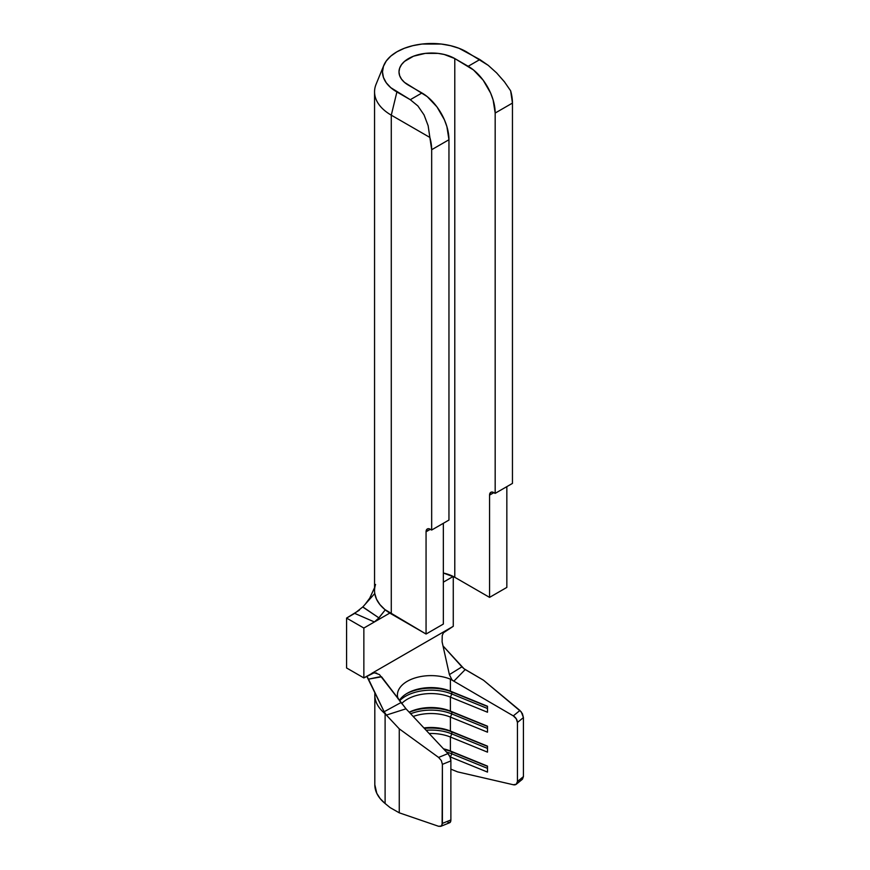 <?xml version="1.0" encoding="UTF-8"?>
<svg xmlns="http://www.w3.org/2000/svg" width="870" height="870" viewBox="0 0 870 870"><rect width="100%" height="100%" fill="white"/><g stroke="black" fill="none" stroke-linecap="round" stroke-linejoin="round"><path stroke-width="1.3" d="M359.332 610.218L346.575 618.081L346.575 667.953L346.575 618.081L363.856 628.053L389.803 613.067L374.404 621.963L354.699 613.383L362.823 606.901L378.928 617.896L385.258 609.859L377.493 619.516L374.404 621.963L354.699 613.383L346.575 618.081L363.856 628.053L363.856 677.926L374.307 672.695L379.461 674.598L406.007 708.8L381.571 676.806L378.678 677.012L368.499 679.144L384.148 711.736L400.885 702.612L384.148 711.736L366.759 676.207L368.499 679.144L381.571 676.806M447.963 822.476L450.051 822.476L450.877 819.953L450.877 760.902L450.051 757.02L447.963 753.605L406.007 708.8L447.963 753.605L438.6 757.422L441.318 760.576L442.395 764.36L442.112 824.967L441.318 826.043L438.6 826.293L399.265 812.819L390.141 807.632L385.105 803.51L390.141 807.632L399.265 812.819L399.265 728.853L399.265 812.819L438.6 826.293L440.807 826.326L449.659 822.726A6.112 2.871 -112.2 0 0 450.877 819.953L442.395 823.401L442.395 764.36L450.877 760.902L450.877 819.953L442.395 823.401L441.318 826.043M450.399 691.139A33.604 19.401 0 0 0 399.341 700.524A33.604 19.401 180 0 1 407.269 693.27A33.604 19.401 180 0 1 450.399 691.139L450.399 679.165L450.399 691.139L451.802 691.976A36.04 20.804 0 0 0 406.431 693.771A36.04 20.804 180 0 1 451.802 691.976L451.802 693.977A36.04 20.804 0 0 0 399.558 700.828A36.04 20.804 180 0 1 451.802 693.977L450.399 697.12L450.399 711.084A33.604 19.401 0 0 0 409.183 712.193A33.604 19.401 180 0 1 450.399 711.084L450.399 697.12L487.494 712.236L487.494 706.244L450.399 691.139L487.494 706.244L487.494 712.236L450.399 697.12A33.604 19.401 0 0 0 401.625 703.58A33.604 19.401 180 0 1 450.399 697.12L451.802 693.977L487.494 708.506L451.802 693.977L451.802 691.976L450.399 691.139M397.427 695.01A33.604 19.401 180 0 1 415.566 677.795A33.604 19.401 180 0 1 450.399 679.165L513.311 715.879L516.269 718.794L517.433 722.47L523.425 717.576L523.425 776.616L517.433 781.521L517.433 722.47L517.433 781.521L516.269 784.251L513.311 784.751L457.544 771.864L450.877 769.145L457.544 771.864L513.311 784.751A6.112 4.078 50.7 0 0 516.312 784.218A6.112 4.078 50.7 0 0 517.433 781.521L523.425 776.616L523.425 717.576L521.304 711.932L483.502 680.22L464.025 668.747L465.232 669.552L453.846 681.177L513.311 715.879L519.923 710.475L483.502 680.22L465.232 669.552L453.846 681.177L451.921 679.785L449.388 674.609L442.101 641.853L449.388 674.609L461.926 666.844L443.004 645.91L464.025 668.747L461.926 666.844L449.388 674.609L451.921 679.785L450.399 679.165A33.604 19.401 180 0 0 415.131 677.926A33.604 19.401 180 0 0 397.438 695.587A33.604 19.401 180 0 0 398.101 698.893M413.196 716.478A33.604 19.401 180 0 1 450.399 717.076L450.399 731.039A33.604 19.401 0 0 0 423.918 727.929A33.604 19.401 180 0 1 450.399 731.039L450.399 717.076L487.494 732.181L487.494 726.2L451.802 711.932A36.04 20.804 0 0 0 409.313 712.323A36.04 20.804 180 0 1 451.802 711.932L451.802 713.922A36.04 20.804 0 0 0 410.651 713.759A36.04 20.804 180 0 1 451.802 713.922L450.399 717.076A33.604 19.401 0 0 0 413.196 716.478M429.138 733.508A33.604 19.401 180 0 1 450.399 737.02L450.399 750.995A33.604 19.401 0 0 0 443.493 748.831A33.604 19.401 180 0 1 450.399 750.995L450.399 737.02L487.494 752.137L487.494 746.155L451.802 731.887A36.04 20.804 0 0 0 424.386 728.429A36.04 20.804 180 0 1 451.802 731.887L451.802 733.878A36.04 20.804 0 0 0 426.104 730.267A36.04 20.804 180 0 1 451.802 733.878L450.399 737.02A33.604 19.401 0 0 0 429.138 733.508M449.964 756.802A33.604 19.401 180 0 1 450.399 756.976L450.399 757.987L450.399 756.976L487.494 772.092L487.494 766.1L451.802 751.832A36.04 20.804 0 0 0 444.059 749.44A36.04 20.804 180 0 1 451.802 751.832L451.802 753.833A36.04 20.804 0 0 0 446.495 752.039A36.04 20.804 180 0 1 451.802 753.833L450.399 756.976A33.604 19.401 0 0 0 449.964 756.802M375.568 584.455A57.115 32.973 180 0 0 374.774 593.514L362.833 606.901L374.774 593.514L376.503 599.18L379.907 604.574L384.888 609.555L426.061 634.034L443.341 624.062L443.341 523.305L443.341 624.062L426.061 634.034L391.282 613.959L391.282 115.166A57.115 32.973 180 0 1 374.557 91.85L374.557 590.643A57.115 32.973 0 0 0 374.774 593.514A57.115 32.973 0 0 0 391.282 613.959L391.282 115.166L429.867 137.438L431.672 149.705L448.953 139.733L448.953 520.064L431.672 530.037L431.672 149.705L431.672 530.037L428.725 528.71L427.322 528.982L426.061 531.787L426.061 634.034L426.061 531.787L430.378 529.286L431.672 530.037L448.953 520.064L448.953 139.733L446.897 126.618L444.407 119.777L436.957 106.879L427.224 96.603L404.496 82.378L401.483 79.116L399.624 75.57L398.993 71.895L399.624 68.208L401.483 64.674L404.496 61.411L413.511 56.202L425.299 53.385L438.045 53.385L444.178 54.462L454.782 58.551L468.18 66.283L479.838 59.551L458.99 48.285L450.497 45.664L441.264 44.044L422.08 44.044L412.858 45.664L404.354 48.285L396.894 51.819L390.782 56.115L386.236 61.03L383.442 66.359L382.495 71.895L383.442 77.43L386.236 82.759L390.782 87.663L410.292 99.702L421.95 92.97L408.563 85.238A32.679 18.868 180 0 1 398.993 71.895A32.679 18.868 180 0 1 419.166 54.462A32.679 18.868 180 0 1 454.782 58.551L454.782 577.299L489.56 597.375L506.84 587.402L506.84 486.645L506.84 587.402L489.56 597.375L454.782 577.299A32.679 18.868 0 0 0 443.341 573.015L454.782 577.299L454.782 58.551L473.443 69.926L483.176 80.192L490.626 93.101L493.116 99.93L495.171 113.046L512.452 103.073L512.452 483.405L495.171 493.377L495.171 113.046L495.171 493.377L492.224 492.05L490.821 492.322L489.56 495.117L489.56 597.375L489.56 495.117A6.112 3.523 60 0 1 490.821 492.322A6.112 3.523 60 0 1 493.877 492.627L489.56 495.117L493.877 492.627L495.171 493.377L512.452 483.405L512.452 103.073L510.636 90.795L504.35 81.693L496.65 72.939L504.72 82.171M426.061 531.787A6.112 3.523 60 0 1 427.322 528.982A6.112 3.523 60 0 1 430.378 529.286L426.061 531.787M383.811 65.37L376.079 84.27A57.115 32.973 0 0 0 391.282 115.166L396.894 91.97A49.177 28.395 180 0 1 383.811 65.37A49.177 28.395 180 0 1 418.231 44.577A49.177 28.395 180 0 1 466.45 51.819L488.222 65.337L496.65 72.939L488.222 65.337L479.838 59.551L468.18 66.283A38.182 22.044 60 0 1 495.171 113.046L512.452 103.073A38.182 22.044 -120 0 0 510.636 90.795M391.282 115.166L396.894 91.97L410.292 99.702L417.894 105.944L424.027 114.873L428.138 125.693L429.867 137.438L391.282 115.166M428.138 125.693L429.867 137.438A38.182 22.044 60 0 1 431.672 149.705L448.953 139.733A38.182 22.044 -120 0 0 421.95 92.97L410.292 99.702L417.894 105.944L424.027 114.873L428.138 125.693M362.736 607.01L378.928 617.896L374.404 621.963L363.856 628.053L363.856 677.926L347.848 668.693L363.856 677.926L372.991 672.869L376.677 673.065M443.341 582.16L453.226 576.451L443.341 582.16M522.446 779.205L523.425 776.616L522.468 779.183L516.312 784.218M374.818 784.675L376.775 793.277L380.168 798.606L385.105 803.51L385.105 713.726A56.202 32.451 180 0 1 374.818 695.01A56.202 32.451 180 0 1 374.97 692.629M374.818 695.01L374.818 784.794A56.202 32.451 0 0 0 385.105 803.51L385.105 713.726L399.265 728.853L438.6 757.422L399.265 728.853L386.378 715.086L406.007 708.8L386.378 715.086L384.148 711.736L385.53 714.063M445.364 630.87L371.762 673.369L453.27 626.302L453.27 576.484L453.27 626.302L443.417 632.794L442.232 635.513L442.101 641.853M374.829 694.467A56.202 32.451 0 0 0 385.105 713.726M346.63 668.029L347.848 668.693L346.63 668.029M442.395 764.36L450.877 760.902A6.112 2.871 -112.2 0 0 447.963 753.605L438.6 757.422L441.318 760.576L442.395 764.36M519.923 710.475L513.311 715.879A6.112 4.078 50.7 0 1 517.433 722.47L523.425 717.576L522.435 713.748L519.923 710.475M487.494 772.092L450.399 756.976L451.802 753.833L487.494 768.362L451.802 753.833L451.802 751.832L450.399 750.995L487.494 766.1L487.494 772.092M487.494 766.372L451.802 751.832L487.494 766.372M487.494 752.137L450.399 737.02L451.802 733.878L487.494 748.418L451.802 733.878L451.802 731.887L450.399 731.039L487.494 746.155L487.494 752.137M487.494 746.416L451.802 731.887L487.494 746.416M487.494 732.181L450.399 717.076L451.802 713.922L487.494 728.462L451.802 713.922L451.802 711.932L450.399 711.084L487.494 726.2L487.494 732.181M487.494 726.472L451.802 711.932L487.494 726.472M487.494 706.516L451.802 691.976L487.494 706.516M365.183 604.269L369.739 598.147L374.557 587.685M399.885 701.264L397.688 697.457M374.829 694.51L374.861 692.389"/></g></svg>
